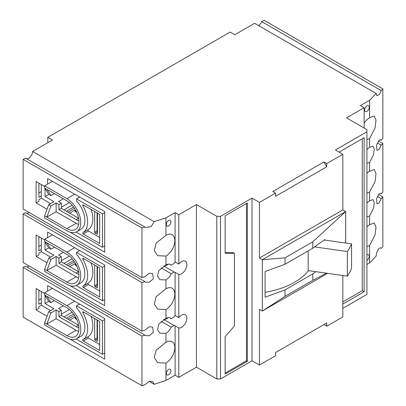 <?xml version="1.0" encoding="UTF-8"?>
<svg xmlns="http://www.w3.org/2000/svg" width="406" height="406" viewBox="0 0 406 406"><rect width="100%" height="100%" fill="white"/><g stroke="black" fill="none" stroke-linecap="round" stroke-linejoin="round"><path stroke-width="0.61" d="M366.922 149.636A9.176 5.298 -60 0 1 369.607 147.363L369.607 138.482L375.058 128.002L376.022 120.14L374.195 115.964L369.607 117.725L369.607 100.282L376.134 93.456L254.613 23.294L234.785 34.743L230.151 32.069L47.786 137.355L52.42 140.029L32.592 151.479L154.113 221.64L151.23 226.629L145.551 227.548L144.901 227.035L141.933 227.984L23.142 159.396L23.142 209.044L141.933 277.633L144.901 276.684L149.098 273.314L152.646 273.502L153.321 278.886L149.098 282.302L145.551 282.114L144.901 281.607L141.933 282.551L23.142 213.967L23.142 262.545L141.933 331.129L144.901 330.185L149.098 326.815L152.646 326.997L153.321 332.387L149.098 335.803L145.551 335.615L144.901 335.107L141.933 336.051L23.142 267.468L23.142 317.116L141.933 385.7L144.901 384.756L149.098 381.381L152.646 381.569L154.113 384.279L149.098 381.381M380.864 247.975L381.224 248.315C380.661 247.599 379.884 247.731 378.905 248.705C377.235 250.735 376.311 253.202 376.134 256.095L369.607 262.921L366.922 264.473M366.922 254.948A3.278 1.893 -60 0 1 368.562 254.785A3.278 1.893 -60 0 1 369.064 257.409A3.278 1.893 -60 0 1 366.922 260.297M97.085 327.571L97.455 327.784M168.622 369.435A3.278 1.893 -60 0 1 170.261 369.272A3.278 1.893 -60 0 1 170.764 371.901A3.278 1.893 -60 0 1 168.622 374.784A3.278 1.893 -60 0 1 166.983 374.946A3.278 1.893 -60 0 1 166.48 372.322A3.278 1.893 -60 0 1 168.622 369.435M154.113 221.64L165.932 217.87L165.932 235.313L156.061 243.24L154.316 250.649L157.624 255.678L165.932 256.069L165.932 264.951L158.776 270.68L157.518 276.029L159.903 279.658L165.932 279.932L165.932 288.813L156.061 296.74L154.316 304.15L157.624 309.179L165.932 309.57L165.932 318.451L158.776 324.181L157.518 329.53L159.903 333.159L165.932 333.433L165.932 342.314L156.061 350.236L154.316 357.65L157.624 362.68L165.932 363.071L165.932 380.508L154.113 384.279M165.932 235.313A12.713 7.338 -60 0 1 172.2 234.734A12.713 7.338 -60 0 1 174.164 244.864A12.713 7.338 -60 0 1 165.932 256.069M29.136 212.511A5.506 3.177 -60 0 1 28.699 212.79A5.506 3.177 -60 0 1 26.568 213.287M29.136 266.006A5.506 3.177 -60 0 1 28.699 266.29A5.506 3.177 -60 0 1 26.568 266.788M165.932 342.314A12.713 7.338 -60 0 1 172.2 341.735A12.713 7.338 -60 0 1 174.164 351.86A12.713 7.338 -60 0 1 165.932 363.071M161.04 321.354L171.165 327.2A9.176 5.298 -60 0 1 165.932 333.433M165.932 288.813A12.713 7.338 -60 0 1 172.2 288.235A12.713 7.338 -60 0 1 174.164 298.364A12.713 7.338 -60 0 1 165.932 309.57M161.04 267.853L171.165 273.7A9.176 5.298 -60 0 1 165.932 279.932M165.932 318.451A9.176 5.298 -60 0 1 170.429 318.05A9.176 5.298 -60 0 1 171.165 318.639L174.123 316.934A7.47 4.314 -60 0 1 175.108 315.457L178.813 317.599A7.47 4.314 -60 0 1 181.594 315.081A7.47 4.314 -60 0 1 185.329 314.711A7.47 4.314 -60 0 1 186.476 320.694A7.47 4.314 -60 0 1 181.594 327.277A7.47 4.314 -60 0 1 178.813 327.972L175.108 325.83A7.47 4.314 -60 0 1 174.154 325.51A7.47 4.314 -60 0 1 174.123 325.49L171.165 327.2M163.765 319.37A7.47 4.314 120 0 0 166.77 318.72A7.47 4.314 120 0 0 168.211 317.654M165.932 264.951A9.176 5.298 -60 0 1 170.429 264.55A9.176 5.298 -60 0 1 171.165 265.143L174.123 263.433A7.47 4.314 -60 0 1 175.108 261.961L178.813 264.098A7.47 4.314 -60 0 1 181.594 261.581A7.47 4.314 -60 0 1 185.329 261.21A7.47 4.314 -60 0 1 186.476 267.199A7.47 4.314 -60 0 1 181.594 273.781A7.47 4.314 -60 0 1 178.813 274.471L178.813 317.599M163.765 265.869A7.47 4.314 120 0 0 166.77 265.219A7.47 4.314 120 0 0 168.211 264.154M366.922 226.781A12.713 7.338 -60 0 1 369.607 224.721L369.607 215.84L373.561 208.258L374.256 202.584L372.936 199.574L369.607 200.863L369.607 191.977L375.058 181.502L376.022 173.641L374.195 169.464L369.607 171.22L369.607 162.339L373.561 154.757L374.256 149.088L372.936 146.074L369.607 147.363M366.922 203.137A9.176 5.298 -60 0 1 369.607 200.863M369.607 262.921L369.607 245.478L375.058 235.003L376.022 227.137L374.195 222.965L369.607 224.721M377.387 196.453L381.224 198.671L378.905 203.122L376.946 203.858L376.575 198.646L378.905 194.134C379.884 193.16 380.661 193.028 381.224 193.748L380.864 193.403M377.387 142.958L381.224 145.17L378.905 149.626L376.946 150.357L376.575 145.145L378.905 140.638C379.884 139.659 380.661 139.527 381.224 140.248L380.864 139.908M366.922 106.007A3.278 1.893 -60 0 1 368.562 105.844A3.278 1.893 -60 0 1 369.064 108.468A3.278 1.893 -60 0 1 366.922 111.356A3.278 1.893 -60 0 1 365.283 111.518A3.278 1.893 -60 0 1 364.781 108.894A3.278 1.893 -60 0 1 366.922 106.007M168.622 220.494A3.278 1.893 -60 0 1 170.261 220.331A3.278 1.893 -60 0 1 170.764 222.955A3.278 1.893 -60 0 1 168.622 225.843A3.278 1.893 -60 0 1 166.983 226.005A3.278 1.893 -60 0 1 166.48 223.381A3.278 1.893 -60 0 1 168.622 220.494M97.455 321.182L97.085 320.968M97.455 267.681L97.085 267.468M47.786 137.355L47.786 142.704M97.455 214.18L97.085 213.967M50.567 257.089L41.3 251.735L38.895 253.131L38.895 254.841L36.114 256.445L47.03 262.748M50.567 310.585L41.3 305.236L38.895 306.626L38.895 308.342L36.114 309.945L47.03 316.249M50.567 203.589L41.3 198.24L38.895 199.63L38.895 201.34L36.114 202.944L47.03 209.252M308.159 250.888L308.159 270.589L347.348 276.156A109.082 62.976 0 0 0 351.53 268.493L351.53 243.879L324.775 240.083L324.775 239.545L312.808 248.208L312.808 241.788L345.704 211.562L262.306 259.708L285.007 257.835L285.007 264.255L265.088 271.533L265.088 297.212L285.007 289.935L285.007 296.355L262.306 311.067L262.306 259.708L259.434 258.049L259.434 202.411L275.557 193.104L272.776 191.495L323.927 161.964L326.708 166.78L326.708 163.572L342.831 154.26L335.417 149.981L366.922 131.793L366.922 294.431L342.831 308.342M342.831 275.517L342.831 316.898L326.708 326.211L326.708 322.998L323.927 324.602L326.708 326.211M326.708 322.998L275.557 352.53L275.557 355.742L259.434 365.05L252.019 360.772L220.514 378.96L216.809 378.96L196.423 367.191L178.813 377.357L175.108 375.215L165.932 380.508M380.422 139.786L381.224 140.248L382.858 138.532L382.858 88.884L264.067 20.3L261.763 21.63A5.506 3.177 -60 0 1 258.505 25.542M23.142 213.967L25.441 212.637L144.901 281.607M23.142 159.396L25.441 158.066L144.901 227.035M32.592 151.479A5.506 3.177 -60 0 1 30.551 156.609A5.506 3.177 -60 0 1 26.568 158.716M23.142 267.468L25.441 266.138L144.901 335.107M141.933 277.633L141.933 227.984M141.933 331.129L141.933 282.551M141.933 385.7L141.933 336.051M175.108 375.215L175.108 325.83M178.813 377.357L178.813 327.972M196.423 367.191L196.423 204.548L178.813 214.713L178.813 264.098M216.809 378.96L216.809 216.322L196.423 204.548M247.386 202.944L247.386 361.304L225.147 374.144L225.147 336.696L234.414 325.993L234.414 253.237L225.147 253.237L225.147 215.784L247.386 202.944M252.019 360.772L252.019 198.128L220.514 216.322L220.514 378.96M327.627 273.355L262.306 311.067L259.434 309.408L259.434 365.05M259.434 202.411L252.019 198.128M345.704 243.052L345.704 211.562L342.831 209.902L342.831 154.26M339.122 152.123L364.141 137.675L364.141 291.757L342.831 304.058M364.141 128.047L364.141 107.717L346.536 117.882L366.922 129.651L366.922 131.793M369.607 245.478A12.713 7.338 -60 0 1 366.922 246.523M369.607 215.84A9.176 5.298 -60 0 1 366.922 216.667M380.422 247.853L381.224 248.315L382.858 246.604L382.858 196.956L381.224 198.671M380.422 193.286L381.224 193.748L382.858 192.033L382.858 143.455L381.224 145.17M382.858 88.884L381.224 90.599L379.437 94.415L376.946 95.786L376.134 93.456M378.595 194.489L382.858 196.956M165.932 217.87L175.108 212.577L178.813 214.713M216.809 216.322L220.514 216.322M326.708 163.572L323.927 161.964M364.141 107.717L360.437 105.575L369.607 100.282M70.065 285.677L104.682 305.667L104.682 265.006L47.603 232.049L47.603 237.611M44.64 239.966L36.114 235.044L36.114 256.445M70.065 232.176L104.682 252.167L104.682 211.506L47.603 178.549L47.603 184.116M44.64 186.466L36.114 181.548L36.114 202.944M70.065 339.177L104.682 359.163L104.682 318.507L47.603 285.55L47.603 291.112M44.64 293.467L36.114 288.544L36.114 309.945M175.108 261.961L175.108 212.577M171.165 318.639L169.551 317.71M175.108 315.457L175.108 272.33A7.47 4.314 -60 0 1 174.154 272.01A7.47 4.314 -60 0 1 174.123 271.995L171.165 273.7M171.165 265.143L169.551 264.21M174.123 325.49L163.643 319.441M178.813 274.471L175.108 272.33M174.123 271.995L163.643 265.94M225.147 373.073L246.457 360.772L247.386 361.304M246.457 360.772L246.457 203.482M225.147 252.699L233.486 252.699L234.414 253.237M259.434 258.049L342.831 209.902M326.708 166.78L275.557 196.311L275.557 193.104M326.312 273.167L312.808 280.307L312.808 273.888L315.853 271.68M364.141 291.757L362.289 290.686L362.289 138.745M342.831 301.922L362.289 290.686M369.607 162.339A9.176 5.298 -60 0 1 366.922 163.171M369.607 191.977A12.713 7.338 -60 0 1 366.922 193.023M366.922 173.281A12.713 7.338 -60 0 1 369.607 171.22M378.595 140.994L382.858 143.455M261.763 21.63L381.224 90.599M369.607 138.482A12.713 7.338 -60 0 1 366.922 139.522M364.141 123.104A12.713 7.338 -60 0 1 369.607 117.725M285.007 257.835L312.808 241.788M312.808 280.307L285.007 296.355M312.808 273.888L285.007 289.935M308.55 270.645A69.243 39.976 180 0 1 265.088 292.345M285.007 264.255L312.808 248.208M324.775 240.083L324.155 239.992M351.53 243.879A109.082 62.976 180 0 1 347.348 251.547L347.348 276.156M314.614 246.899L347.348 251.547M97.085 212.896L97.085 230.872A0.787 0.452 -120 0 0 97.455 231.694M63.356 198.773L58.535 201.554L61.316 203.157L61.316 208.298L78.551 218.245A12.581 7.262 -120 0 0 78.597 218.271M97.455 213.109L97.455 233.866A0.787 0.452 60 0 1 97.293 234.226A0.787 0.452 60 0 1 96.902 234.191L95.232 233.227A0.787 0.452 60 0 1 94.674 232.262L94.674 211.506M61.316 207.227L69.39 202.564M78.896 220.722A12.581 7.262 60 0 1 76.145 219.636L78.551 218.245M61.316 208.298L58.906 209.689L76.145 219.636M61.316 203.157L58.906 204.553L58.906 209.689M76.78 212.516L75.633 211.856L74.648 210.283L69.705 213.14M104.682 245.96L102.459 247.244L102.459 213.86L104.682 212.577M91.086 209.43A23.589 13.621 60 0 1 88.072 229.715A0.787 0.452 -120 0 0 87.96 230.344A0.787 0.452 -120 0 0 88.472 231.034L99.678 237.505M58.906 204.553L56.129 202.944L50.938 205.943L48.715 204.66L53.902 201.66L45.01 196.524L48.715 194.388L50.938 195.672L54.46 193.637M78.657 224.422A17.037 9.835 60 0 1 76.145 223.275L56.129 211.719L56.129 202.944M74.648 210.283L75.455 210.861L75.612 210.176M97.085 227.994L97.455 227.827M97.455 229.339L97.085 229.502M102.459 213.86L76.516 198.879L79.662 197.062M83.281 234.029A0.787 0.452 60 0 1 82.768 233.343A0.787 0.452 60 0 1 82.885 232.709A23.589 13.621 -120 0 0 82.885 205.786A0.787 0.452 60 0 1 82.89 204.888A0.787 0.452 60 0 1 83.281 204.928L99.678 214.393L99.678 243.498L83.281 234.029L88.472 231.034M76.516 198.879L76.516 200.863A19.655 11.348 60 0 1 80.784 229.385L76.704 231.74A19.655 11.348 60 0 1 66.878 230.765L44.64 217.926L44.64 215.784L48.715 204.66M76.516 231.846L76.516 232.262L102.459 247.244M48.715 194.388L44.64 187.968L44.64 185.826L52.42 181.33M75.963 210.826A2.619 1.512 0 0 0 75.511 211.364M41.3 184.542L41.3 195.885L38.895 197.275L38.895 184.009L39.636 183.578M45.01 188.551L45.01 196.524M41.3 198.24L41.3 195.885M50.938 205.943L46.863 217.068L56.129 211.719M76.145 223.275L66.878 228.624A17.037 9.835 60 0 0 75.394 229.471A17.037 9.835 60 0 0 78.008 215.819A17.037 9.835 60 0 0 66.878 200.808L46.863 189.252L50.938 195.672M66.878 228.624L44.64 215.784M44.64 185.826L66.878 198.666A19.655 11.348 60 0 1 79.718 215.987A19.655 11.348 60 0 1 76.704 231.74M46.863 189.252L44.64 187.968M41.3 191.602L38.895 192.997M97.085 319.898L97.085 337.873A0.787 0.452 -120 0 0 97.455 338.69M63.356 305.774L58.535 308.555L61.316 310.159L61.316 315.295L78.551 325.247A12.581 7.262 -120 0 0 78.597 325.272M97.455 320.111L97.455 340.867A0.787 0.452 60 0 1 97.293 341.228A0.787 0.452 60 0 1 96.902 341.187L95.232 340.228A0.787 0.452 60 0 1 94.674 339.264L94.674 318.507M61.316 314.224L69.39 309.565M78.896 327.723A12.581 7.262 60 0 1 76.145 326.637L78.551 325.247M61.316 315.295L58.906 316.685L76.145 326.637M61.316 310.159L58.906 311.549L58.906 316.685M76.78 319.517L75.633 318.852L74.648 317.279L69.705 320.136M104.682 352.956L102.459 354.24L102.459 320.857L104.682 319.573M91.086 316.431A23.589 13.621 60 0 1 88.072 336.711A0.787 0.452 -120 0 0 87.96 337.345A0.787 0.452 -120 0 0 88.472 338.036L99.678 344.506M58.906 311.549L56.129 309.945L50.938 312.94L48.715 311.656L53.902 308.661L45.01 303.526L48.715 301.384L50.938 302.668L54.46 300.638M78.657 331.418A17.037 9.835 60 0 1 76.145 330.276L56.129 318.72L56.129 309.945M74.648 317.279L75.455 317.857L75.612 317.177M97.085 334.991L97.455 334.828M97.455 336.335L97.085 336.503M102.459 320.857L76.516 305.88L79.662 304.058M83.281 341.03A0.787 0.452 60 0 1 82.768 340.34A0.787 0.452 60 0 1 82.885 339.71A23.589 13.621 -120 0 0 82.885 312.787A0.787 0.452 60 0 1 82.89 311.889A0.787 0.452 60 0 1 83.281 311.925L99.678 321.395L99.678 350.5L83.281 341.03L88.472 338.036M76.516 305.88L76.516 307.86A19.655 11.348 60 0 1 80.784 336.386L76.704 338.736A19.655 11.348 60 0 1 66.878 337.767L44.64 324.927L44.64 322.785L48.715 311.656M76.516 338.843L76.516 339.264L102.459 354.24M48.715 301.384L44.64 294.964L44.64 292.827L52.42 288.331M75.963 317.827A2.619 1.512 0 0 0 75.511 318.36M41.3 291.544L41.3 302.881L38.895 304.277L38.895 291.006L39.636 290.579M45.01 295.548L45.01 303.526M41.3 305.236L41.3 302.881M50.938 312.94L46.863 324.069L56.129 318.72M76.145 330.276L66.878 335.625A17.037 9.835 60 0 0 75.394 336.467A17.037 9.835 60 0 0 78.008 322.816A17.037 9.835 60 0 0 66.878 307.804L46.863 296.248L50.938 302.668M66.878 335.625L44.64 322.785M44.64 292.827L66.878 305.667A19.655 11.348 60 0 1 79.718 322.988A19.655 11.348 60 0 1 76.704 338.736M46.863 296.248L44.64 294.964M41.3 298.603L38.895 299.993M97.085 266.397L97.085 284.373A0.787 0.452 -120 0 0 97.455 285.19M63.356 252.273L58.535 255.054L61.316 256.658L61.316 261.794L78.551 271.746A12.581 7.262 -120 0 0 78.597 271.771M97.455 266.61L97.455 287.367A0.787 0.452 60 0 1 97.293 287.727A0.787 0.452 60 0 1 96.902 287.687L95.232 286.727A0.787 0.452 60 0 1 94.674 285.763L94.674 265.006M61.316 260.723L69.39 256.064M78.896 274.223A12.581 7.262 60 0 1 76.145 273.137L78.551 271.746M61.316 261.794L58.906 263.184L76.145 273.137M61.316 256.658L58.906 258.049L58.906 263.184M76.78 266.016L75.633 265.351L74.648 263.783L69.705 266.635M104.682 299.461L102.459 300.744L102.459 267.361L104.682 266.077M91.086 262.931A23.589 13.621 60 0 1 88.072 283.215A0.787 0.452 -120 0 0 87.96 283.845A0.787 0.452 -120 0 0 88.472 284.535L99.678 291.006M58.906 258.049L56.129 256.445L50.938 259.439L48.715 258.155L53.902 255.161L45.01 250.025L48.715 247.883L50.938 249.167L54.46 247.137M78.657 277.922A17.037 9.835 60 0 1 76.145 276.775L56.129 265.219L56.129 256.445M74.648 263.783L75.455 264.357L75.612 263.677M97.085 281.49L97.455 281.328M97.455 282.84L97.085 283.002M102.459 267.361L76.516 252.38L79.662 250.558M83.281 287.529A0.787 0.452 60 0 1 82.768 286.839A0.787 0.452 60 0 1 82.885 286.21A23.589 13.621 -120 0 0 82.885 259.287A0.787 0.452 60 0 1 82.89 258.389A0.787 0.452 60 0 1 83.281 258.424L99.678 267.894L99.678 296.999L83.281 287.529L88.472 284.535M76.516 252.38L76.516 254.359A19.655 11.348 60 0 1 80.784 282.886L76.704 285.24A19.655 11.348 60 0 1 66.878 284.266L44.64 271.426L44.64 269.285L48.715 258.155M76.516 285.347L76.516 285.763L102.459 300.744M48.715 247.883L44.64 241.463L44.64 239.327L52.42 234.83M75.963 264.326A2.619 1.512 0 0 0 75.511 264.859M41.3 238.043L41.3 249.385L38.895 250.776L38.895 237.505L39.636 237.079M45.01 242.047L45.01 250.025M41.3 251.735L41.3 249.385M50.938 259.439L46.863 270.569L56.129 265.219M76.145 276.775L66.878 282.124A17.037 9.835 60 0 0 75.394 282.967A17.037 9.835 60 0 0 78.008 269.32A17.037 9.835 60 0 0 66.878 254.303L46.863 242.747L50.938 249.167M66.878 282.124L44.64 269.285M44.64 239.327L66.878 252.167A19.655 11.348 60 0 1 79.718 269.488A19.655 11.348 60 0 1 76.704 285.24M46.863 242.747L44.64 241.463M41.3 245.102L38.895 246.493M73.613 260.571L66.401 264.732L73.608 260.566M73.613 314.071L66.401 318.233L73.608 314.066M73.613 207.07L66.401 211.232L73.608 207.065M97.455 233.866L96.902 234.191M95.232 233.227L97.455 231.943M94.674 232.262L97.085 230.872M97.455 221.245L97.085 221.026M64.057 209.877L72.121 205.218M76.617 212.155L76.029 211.815A0.787 0.452 120 0 0 75.633 211.856M74.526 208.39L68.005 212.155M76.029 211.815L75.425 211.105A2.619 1.512 180 0 1 75.455 210.861M82.885 232.709L88.072 229.715M83.829 205.243L82.885 205.786M74.658 194.169L66.878 198.666M97.455 340.867L96.902 341.187M95.232 340.228L97.455 338.944M94.674 339.264L97.085 337.873M97.455 328.241L97.085 328.028M64.057 316.878L72.121 312.219M76.617 319.157L76.029 318.817A0.787 0.452 120 0 0 75.633 318.852M74.526 315.386L68.005 319.157M76.029 318.817L75.425 318.106A2.619 1.512 180 0 1 75.455 317.857M82.885 339.71L88.072 336.711M83.829 312.239L82.885 312.787M74.658 301.171L66.878 305.667M97.455 287.367L96.902 287.687M95.232 286.727L97.455 285.443M94.674 285.763L97.085 284.373M97.455 274.74L97.085 274.527M64.057 263.377L72.121 258.718M76.617 265.656L76.029 265.316A0.787 0.452 120 0 0 75.633 265.351M74.526 261.89L68.005 265.656M76.029 265.316L75.425 264.605A2.619 1.512 180 0 1 75.455 264.357M82.885 286.21L88.072 283.215M83.829 258.744L82.885 259.287M74.658 247.67L66.878 252.167M97.085 220.762L97.455 220.976M97.085 327.764L97.455 327.977M97.085 274.263L97.455 274.476"/></g></svg>
